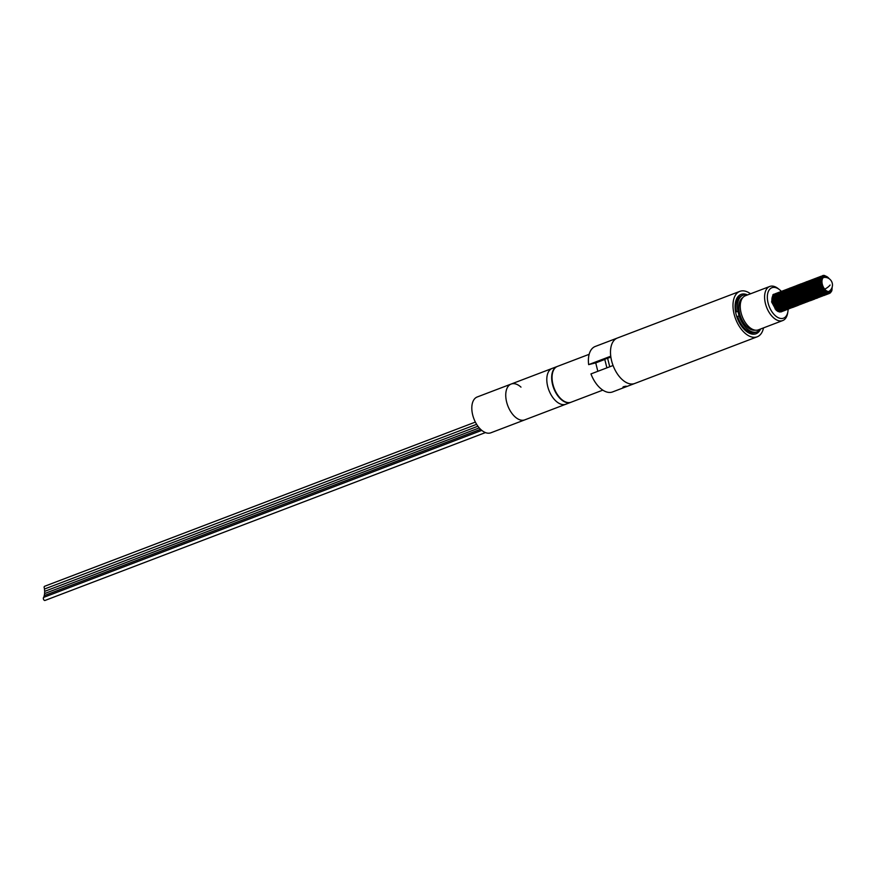 <?xml version="1.0" encoding="UTF-8"?>
<svg xmlns="http://www.w3.org/2000/svg" width="876" height="876" viewBox="0 0 876 876"><rect width="100%" height="100%" fill="white"/><g stroke="black" fill="none" stroke-linecap="round" stroke-linejoin="round"><path stroke-width="1.31" d="M763.522 327.887A24.32 13.775 -110.9 0 1 757.171 336.811L612.576 391.933A24.32 13.775 69.1 0 1 590.961 373.921L613.069 365.5A24.32 13.775 69.1 0 0 634.673 383.502A24.32 13.775 -110.9 0 1 631.804 384.027A24.32 13.775 -110.9 0 1 612.302 363.277A24.32 13.775 -110.9 0 1 617.35 338.048A24.32 13.775 69.1 0 0 610.747 356.204L588.65 364.624A24.32 13.775 69.1 0 1 595.242 346.469L739.848 291.358A24.32 13.775 -110.9 0 1 742.717 290.832A24.32 13.775 -110.9 0 1 750.524 293.788M757.171 336.811A24.32 13.775 -110.9 0 1 754.313 337.337A24.32 13.775 -110.9 0 1 734.8 316.586A24.32 13.775 -110.9 0 1 739.848 291.358M747.589 294.916A21.068 11.935 69.1 0 0 743.494 293.953A21.068 11.935 69.1 0 0 736.048 314.145A21.068 11.935 69.1 0 0 753.535 334.216A21.068 11.935 69.1 0 0 760.576 329.004A21.068 11.935 69.1 0 1 749.002 333.044A21.068 11.935 69.1 0 1 736.913 317.079L737.723 317.068L737.57 316.422A19.6 11.103 69.1 0 0 755.495 332.398L756.995 331.829A19.6 11.103 69.1 0 0 760.302 329.113M773.453 302.757L774.34 305.078M774.953 302.187L775.84 304.509M776.3 310.268L776.497 309.316M776.53 305.834L774.603 300.764M774.34 298.311L775.775 300.315M777.932 311.002L778.096 310.411M775.621 299.428L774.34 297.829M774.034 297.522L773.256 296.855M774.406 295.606L773.344 295.77L774.22 296.263M774.483 296.449L775.512 297.38L774.45 296.646M779.432 310.422L779.585 309.841M779.684 309.337L779.815 308.177M779.826 307.717L779.695 305.593M777.122 298.858L775.84 297.26M775.534 296.953L774.756 296.285M773.858 294.796L774.625 295.059M774.855 295.168L775.72 295.683M775.983 295.88L777.012 296.811L775.95 296.077M779.454 300.479L780.33 302.789M780.702 304.246L780.998 306.775M780.932 309.852L781.085 309.272M781.184 308.768L781.315 307.607M781.326 307.147L781.184 305.023M781.031 304.114L779.103 299.045M777.034 296.384L776.256 295.716M778.49 296.219L777.45 295.508M782.202 303.676L782.498 306.195M782.432 309.283L782.586 308.702M782.684 308.199L782.815 307.038M778.534 295.803L777.757 295.135M776.848 293.657L777.614 293.92M777.844 294.018L778.72 294.544M778.983 294.741L780.012 295.672L778.95 294.938M780.33 296.022L781.764 298.037M783.692 303.096L783.998 305.625M781.228 311.867L781.95 311.527M773.815 294.183L772.95 294.697L771.614 301.946L776.18 310.268L779.476 311.976L781.392 311.812M780.483 294.172L781.502 295.103L780.45 294.369M783.943 298.76L784.83 301.081M785.192 302.527L785.487 305.056M782.717 311.298L780.636 311.538L777.351 309.819L772.785 301.497L774.121 294.259L775.775 293.559M775.917 293.46L774.45 294.128L773.114 301.366L777.68 309.699L780.976 311.407L783.451 310.958M784.25 310.301L784.699 309.732M785.29 308.549L785.586 307.553M785.652 307.235L785.805 305.888M785.827 305.439L785.684 303.315M785.52 302.406L783.593 297.336M783.122 296.581L781.841 294.971M781.534 294.665L780.746 293.997M780.286 293.679L779.443 293.219M779.224 293.121L778.479 292.912M785.443 298.19L786.33 300.501M786.692 301.957L786.987 304.487M784.217 310.728L782.137 310.969L778.852 309.25L774.285 300.928L775.621 293.69L777.275 292.989M777.417 292.88L775.95 293.559L774.614 300.796L779.18 309.129L782.465 310.838L784.951 310.389M785.739 309.732L786.188 309.162M786.79 307.969L787.086 306.983M787.152 306.666L787.305 305.319M787.327 304.859L787.185 302.746M783.024 294.095L782.246 293.427M781.786 293.099L780.943 292.65M780.724 292.551L779.968 292.343M786.944 297.621L787.831 299.931M788.192 301.388L788.488 303.917M785.717 310.148L783.637 310.389L780.352 308.68L775.775 300.358L777.122 293.11L778.764 292.42M778.917 292.31L777.45 292.989L776.114 300.227L780.68 308.549L783.965 310.268L786.451 309.819M787.239 309.162L787.688 308.582M788.29 307.399L788.575 306.414M788.652 306.096L788.805 304.749M788.827 304.29L788.685 302.165M788.52 301.256L786.593 296.197M784.524 293.526L783.746 292.858M782.224 291.982L781.567 291.785M784.973 292.453L786.002 293.383L784.94 292.65M786.33 293.745L787.765 295.749M789.692 300.818L789.988 303.348M787.217 309.578L785.137 309.819L781.852 308.111L777.275 299.778L778.611 292.54L780.264 291.85M780.417 291.741L778.95 292.42L777.603 299.658L782.18 307.98L785.465 309.699L787.951 309.25M788.739 308.593L789.188 308.013M789.309 307.826L789.692 307.071L788.696 307.596M789.791 306.83L790.075 305.844M790.141 305.516L790.305 304.18M790.316 303.72L790.174 301.596M786.024 292.956L785.246 292.288M789.944 296.471L790.82 298.793M788.718 309.009L786.637 309.25L783.341 307.542L778.775 299.209L780.111 291.971L781.764 291.281M781.918 291.171L780.439 291.85L779.103 299.088L783.681 307.41L786.966 309.129L789.44 308.68M790.24 308.024L790.689 307.443M790.809 307.257L791.192 306.501M791.28 306.261L791.575 305.275M791.641 304.947L791.805 303.611M791.521 300.118L789.594 295.048M787.524 292.376L786.747 291.719M791.444 295.902L792.32 298.223M792.681 299.669L792.988 302.198M792.758 304.071L793.01 302.735L792.889 304.027M792.813 304.509L792.539 305.56M792.452 305.812L792.09 306.611M791.97 306.808L791.543 307.421M790.765 308.133L788.137 308.68L784.841 306.961L780.275 298.639L781.611 291.401L783.264 290.701M783.418 290.602L781.939 291.27L780.604 298.519L785.17 306.841L788.466 308.549L790.94 308.1M791.74 307.443L792.189 306.874M792.309 306.688L792.681 305.932M792.78 305.691L793.076 304.706M793.174 304.191L793.306 303.03M793.317 302.581L793.174 300.457M793.021 299.548L791.083 294.478M790.612 293.723L789.331 292.113M790.82 292.026L792.254 294.029M792.933 295.332L793.82 297.654M794.182 299.099L794.488 301.629M794.488 302.132L794.39 303.457M794.313 303.928L794.039 304.979M793.952 305.242L793.59 306.042M793.47 306.239L793.043 306.852M792.265 307.564L789.637 308.111L786.341 306.392L781.775 298.07L783.111 290.832L784.765 290.131M784.907 290.033L783.44 290.701L782.104 297.939L786.67 306.272L789.966 307.98L792.441 307.531M793.24 306.874L793.689 306.304M793.798 306.118L794.182 305.363M794.423 304.717L794.576 304.125M794.674 303.622L794.806 302.461M794.817 302.012L794.674 299.888M794.51 298.979L792.583 293.909M792.112 293.153L790.831 291.544M790.524 291.237L789.747 290.569M794.433 294.763L795.32 297.074M795.682 298.53L795.977 301.059M793.207 307.301L791.127 307.542L787.842 305.823L783.275 297.501L784.611 290.263L786.265 289.562M786.407 289.452L784.94 290.131L783.604 297.369L788.17 305.702L791.466 307.41L793.941 306.961M794.74 306.304L795.178 305.735M795.298 305.549L795.682 304.793M795.912 304.147L796.076 303.556M796.142 303.238L796.295 301.892M796.317 301.432L796.174 299.318M796.01 298.409L794.083 293.34M793.612 292.584L792.331 290.974M792.013 290.668L791.236 290M793.82 290.887L795.255 292.891M797.182 297.96L797.478 300.49M797.259 302.351L797.478 301.322M794.707 306.731L792.627 306.961L789.342 305.253L784.765 296.931L786.111 289.682L787.754 288.992M787.907 288.883L786.44 289.562L785.104 296.8L789.67 305.122L792.955 306.841L795.441 306.392M796.229 305.735L796.678 305.155M796.799 304.968L797.182 304.213M797.28 303.972L797.576 302.986M797.642 302.669L797.795 301.322M797.817 300.862L797.675 298.738M797.51 297.829L795.583 292.77M795.101 292.004L793.82 290.405M795.32 290.317L796.755 292.321M798.682 297.391L798.978 299.92M796.207 306.151L794.127 306.392L790.842 304.684L786.265 296.362L787.601 289.113L789.254 288.423M789.407 288.314L787.94 288.992L786.604 296.23L791.17 304.552L794.455 306.272L796.941 305.823M798.781 303.403L799.065 302.417M799.131 302.089L799.295 300.753M799.306 300.293L799.175 298.168M799.011 297.26L797.083 292.19M796.602 291.434L795.32 289.836M795.014 289.529L794.236 288.861M796.821 289.748L798.244 291.752M798.934 293.044L799.81 295.365M800.182 296.822L800.478 299.34M800.259 301.213L800.467 300.172M797.707 305.582L795.627 305.823L792.331 304.114L787.765 295.781L789.101 288.543L790.13 287.974M790.908 287.744L789.429 288.423L788.093 295.661L792.67 303.983L795.955 305.702L798.441 305.253M798.321 289.179L799.744 291.182M800.434 292.475L801.31 294.796M801.682 296.241L801.978 298.771M801.978 299.274L801.858 300.731M801.803 301.081L801.529 302.132M801.441 302.384L801.08 303.184M800.96 303.381L800.533 303.994M799.755 304.706L797.127 305.253L793.831 303.534L789.265 295.212L790.601 287.974L792.254 287.284M792.408 287.175L790.929 287.843L789.594 295.092L794.171 303.414L797.456 305.122L799.93 304.673M800.73 304.016L801.179 303.446M801.299 303.26L801.671 302.505M801.77 302.264L802.066 301.278M802.131 300.95L802.296 299.614M802.307 299.154L802.164 297.03M802.011 296.121L800.073 291.051M799.602 290.295L798.321 288.686M799.81 288.598L801.244 290.602M801.923 291.905L802.81 294.226M803.172 295.672L803.478 298.201M803.478 298.705L803.358 300.161M803.303 300.501L803.029 301.563M802.942 301.815L802.58 302.614M802.46 302.811L802.033 303.425M801.255 304.136L798.627 304.684L795.331 302.965L790.765 294.643L792.101 287.405L793.755 286.704M793.908 286.605L792.43 287.273L791.094 294.522L795.66 302.844L798.956 304.552L801.43 304.103M802.23 303.446L802.679 302.877M802.799 302.691L803.172 301.935M803.27 301.694L803.566 300.698M803.631 300.38L803.796 299.034M803.807 298.585L803.664 296.46M803.511 295.551L801.573 290.482M801.102 289.726L799.821 288.116M801.31 288.029L802.745 290.033M804.672 295.103L804.967 297.632M804.978 298.136L804.858 299.592M804.803 299.931L804.529 300.983M804.442 301.245L804.08 302.045M803.96 302.242L803.522 302.855M802.755 303.567L800.116 304.114L796.832 302.395L792.265 294.073L793.601 286.835L795.255 286.134M795.397 286.036L793.93 286.704L792.594 293.942L797.16 302.275L800.456 303.983L802.931 303.534M803.73 302.877L804.179 302.308M804.288 302.121L804.672 301.366M804.77 301.114L805.066 300.129M805.132 299.811L805.285 298.464M805.307 298.015L805.164 295.891M805 294.982L803.073 289.912M802.602 289.157L801.321 287.547M802.81 287.459L804.245 289.463M806.172 294.533L806.467 297.063M806.478 297.566L806.358 299.023M806.303 299.362L806.029 300.413M805.942 300.676L805.57 301.475M805.46 301.673L805.022 302.286M804.256 302.986L801.617 303.534L798.332 301.826L793.765 293.504L795.101 286.255L796.755 285.565M796.897 285.456L795.43 286.134L794.094 293.372L798.66 301.694L801.945 303.414L804.431 302.965M805.219 302.308L805.668 301.727M805.789 301.541L806.172 300.796L805.175 301.311M806.27 300.545L806.566 299.559M806.632 299.242L806.785 297.895M804.091 288.576L802.81 286.978M807.968 296.997L807.858 298.453M807.792 298.793L807.53 299.844M807.431 300.107L807.07 300.906M806.96 301.103L806.522 301.716M805.745 302.417L803.117 302.965L799.832 301.256L795.255 292.934L796.602 285.685L797.631 285.116M798.397 284.886L796.93 285.565L795.594 292.803L800.16 301.125L803.445 302.844L805.931 302.395M806.719 301.738L807.168 301.158M807.289 300.972L807.672 300.216M807.771 299.975L808.055 298.99M808.132 298.672L808.285 297.325M805.81 286.321L807.234 288.324M807.924 289.617L808.8 291.938M809.172 293.394L809.468 295.924M809.468 296.427L809.358 297.873M809.293 298.223L809.03 299.274M808.931 299.526L808.57 300.337M808.46 300.534L808.022 301.136M807.245 301.848L804.617 302.395L801.332 300.687L796.755 292.354L798.091 285.116L799.12 284.547M799.898 284.317L798.43 284.996L797.083 292.234L801.66 300.556L804.945 302.275L807.431 301.826M808.22 301.169L808.668 300.588M808.789 300.402L809.172 299.647M809.26 299.406L809.555 298.42M809.621 298.092L809.785 296.756M809.796 296.296L809.654 294.172M809.501 293.263L807.573 288.193M807.092 287.438L805.81 285.839M807.311 285.751L808.734 287.755M809.424 289.047L810.3 291.369M810.672 292.814L810.968 295.343M810.968 295.847L810.847 297.303M810.793 297.654L810.519 298.705M810.431 298.957L810.07 299.756M809.961 299.953L809.523 300.567M808.745 301.278L806.117 301.826L802.821 300.118L798.255 291.785L799.591 284.547L800.62 283.966M801.398 283.747L799.919 284.415L798.583 291.664L803.161 299.986L806.446 301.694L808.92 301.245M809.72 300.588L810.169 300.019M810.289 299.833L810.672 299.077M810.76 298.836L811.056 297.851M811.121 297.522L811.285 296.187M811.296 295.727L811.154 293.602M808.592 286.868L807.311 285.269M808.8 285.171L810.234 287.186M810.924 288.478L811.8 290.799M812.468 295.278L812.348 296.734M812.293 297.084L812.019 298.136M811.932 298.387L811.57 299.187M811.45 299.384L811.023 299.997M810.245 300.709L807.617 301.256L804.321 299.537L799.755 291.215L801.091 283.977L802.745 283.276M802.898 283.178L801.42 283.846L800.084 291.095L804.65 299.417L807.946 301.125L810.42 300.676M812.797 295.157L812.654 293.033M812.501 292.124L810.563 287.054M810.092 286.299L808.811 284.689M808.504 284.382L807.727 283.715M810.3 284.601L811.734 286.605M813.662 291.675L813.968 294.205M813.738 296.077L813.957 295.037M811.187 300.446L809.117 300.687L805.821 298.968L801.255 290.646L802.591 283.408L804.245 282.707M804.387 282.609L802.92 283.276L801.584 290.514L806.15 298.847L809.446 300.556L811.921 300.107M813.903 297.293L814.056 296.701M814.122 296.384L814.286 295.037M814.297 294.588L814.154 292.464M813.99 291.555L812.063 286.485M811.592 285.729L810.311 284.12M810.004 283.813L809.227 283.145M811.8 284.032L813.235 286.036M815.162 291.106L815.457 293.635M812.687 299.877L810.607 300.118L807.322 298.398L802.755 290.076L804.091 282.839L805.745 282.138M805.887 282.028L804.42 282.707L803.084 289.945L807.65 298.278L810.946 299.986L813.421 299.537M814.22 298.88L814.658 298.3M814.779 298.114L815.162 297.369M815.392 296.723L815.556 296.132M815.622 295.814L815.775 294.467M815.797 294.007L815.655 291.883M815.49 290.985L813.563 285.915M813.092 285.149L811.811 283.55M811.494 283.244L810.716 282.576M813.3 283.463L814.735 285.466M815.414 286.77L816.301 289.08M816.662 290.536L816.958 293.066M816.739 294.927L816.958 293.887M814.187 299.296L812.107 299.537L808.822 297.829L804.245 289.507L805.591 282.258L806.621 281.689M807.387 281.459L805.92 282.138L804.584 289.376L809.15 297.698L812.435 299.417L814.921 298.968M815.709 298.311L816.158 297.73M816.76 296.548L817.056 295.562M817.297 293.438L817.155 291.314M816.99 290.405L815.063 285.346M814.581 284.58L813.3 282.981M812.994 282.674L812.216 282.006M814.8 282.893L816.235 284.897M816.914 286.2L817.286 287.065M818.458 293L818.359 294.314M818.283 294.796L818.118 295.497M817.921 296.099L817.56 296.909M817.45 297.106L817.012 297.709M816.235 298.42L813.607 298.968L810.322 297.26L805.745 288.927L807.081 281.689L808.734 280.999M808.887 280.889L807.42 281.568L806.084 288.806L810.65 297.128L813.935 298.847L816.421 298.398M817.209 297.741L817.658 297.161M818.261 295.978L818.545 294.993M818.644 294.489L818.775 293.329M818.786 292.869L818.655 290.744M816.859 285.313L816.563 284.766M816.082 284.01L814.8 282.411M814.494 282.105L813.716 281.437M817.188 298.158L815.107 298.398L811.811 296.69L807.245 288.357L808.581 281.119L810.234 280.43M810.388 280.32L808.909 280.999L807.573 288.237L812.151 296.559L815.436 298.278L817.921 297.818M818.71 297.161L819.159 296.592M819.279 296.406L819.662 295.65M819.75 295.409L820.045 294.424M820.144 293.92L820.275 292.759M815.994 281.525L815.217 280.857M821.283 293.657L821.119 294.358M820.922 294.96L820.56 295.76M820.44 295.957L820.013 296.57M819.235 297.282L816.607 297.829L813.311 296.11L808.745 287.788L810.081 280.55L811.734 279.849M811.888 279.751L810.409 280.419L809.074 287.667L813.651 295.989L816.936 297.698L819.41 297.249M820.21 296.592L820.659 296.022M820.779 295.836L821.151 295.081M821.392 294.435L821.546 293.843M822.422 294.391L822.06 295.19M821.94 295.387L821.513 296M820.735 296.712L818.107 297.26L814.811 295.54L810.245 287.219L811.581 279.981L813.235 279.28M813.388 279.181L811.91 279.849L810.574 287.087L815.14 295.42L818.436 297.128L820.911 296.679M821.71 296.022L822.159 295.453M822.268 295.267L822.652 294.511M817.308 278.229L818.075 278.491M819.356 278.469L818.293 278.634L819.071 279.05M823.922 293.821L823.56 294.621M823.44 294.818L823.002 295.431M822.236 296.143L819.597 296.69L816.312 294.971L811.745 286.649L813.081 279.411L814.735 278.71M814.877 278.601L813.41 279.28L812.074 286.518L816.64 294.851L819.936 296.559L822.411 296.11M823.21 295.453L823.659 294.884M823.768 294.686L824.152 293.942M819.246 278.82L818.403 278.371M818.184 278.272L817.527 278.075M818.808 277.659L819.575 277.922M819.805 278.031L820.571 278.48M823.736 295.562L821.097 296.11L817.812 294.402L813.246 286.08L814.581 278.831L816.235 278.141M816.377 278.031L814.91 278.71L813.574 285.948L818.14 294.27L821.425 295.989L823.911 295.54M824.699 294.884L825.148 294.303M825.269 294.117L825.652 293.361M819.925 278.732L820.856 278.371L819.903 277.801M819.684 277.703L818.929 277.495M820.308 277.09L821.217 277.418M824.677 295.3L822.597 295.54L819.312 293.832L814.735 285.499L816.082 278.261L817.724 277.572M817.877 277.462L816.41 278.141L815.074 285.379L819.64 293.701L822.925 295.42L825.411 294.971M820.911 276.422L821.819 276.52M826.178 294.73L824.097 294.971L820.812 293.263L816.235 284.93L817.571 277.692L819.224 277.002M819.378 276.893L817.91 277.572L816.563 284.81L821.14 293.131L824.425 294.851L826.911 294.402M827.678 294.161L825.597 294.402L822.301 292.683L817.735 284.361L819.071 277.123L820.724 276.422M820.878 276.323L819.399 276.991L818.064 284.24L822.641 292.562L825.926 294.27L828.4 293.821M775.961 293.548L776.651 293.613M776.771 293.449L776.103 293.438M777.45 292.978L778.14 293.044M778.271 292.88L777.603 292.869M778.95 292.409L779.64 292.464M779.771 292.31L779.103 292.288M788.761 288.883L788.093 288.861M808.92 280.988L809.61 281.043M809.742 280.889L809.074 280.868M810.42 280.419L811.11 280.473M811.921 279.849L812.61 279.904M812.742 279.74L812.063 279.729M817.91 277.561L818.6 277.615M818.731 277.462L818.064 277.44M819.41 276.991L820.1 277.046M820.232 276.893L819.553 276.871M821.973 276.356L821.053 276.301M829.178 293.591L827.097 293.832L823.801 292.113L819.235 283.791L820.571 276.553L822.652 275.852M822.925 275.721L820.9 276.422L819.564 283.66L824.13 291.993L827.426 293.701L830.295 292.978L831.631 291.128L832.2 287M828.225 292.42A8.607 4.873 69.1 0 0 831.926 289.846L828.116 292.639C820.79 292.015 817.505 273.739 824.634 275.546L827.71 277.199A8.607 4.873 69.1 0 0 825.389 276.071A8.607 4.873 69.1 0 0 821.502 283.266A8.607 4.873 69.1 0 0 828.225 292.42M827.218 277.747A7.599 4.303 69.1 0 0 825.553 277.024A7.599 4.303 69.1 0 0 824.097 277.144A7.599 4.303 69.1 0 0 822.389 284.58A7.599 4.303 69.1 0 0 828.061 291.456A7.599 4.303 69.1 0 0 829.517 291.347A7.599 4.303 69.1 0 0 831.433 288.806M819.202 279.006L818.852 279.137A7.599 4.303 69.1 0 0 817.976 279.696M817.582 280.167A7.599 4.303 69.1 0 0 817.593 287.908A7.599 4.303 69.1 0 0 822.816 293.46A7.599 4.303 69.1 0 0 823.385 293.504M831.926 289.846L832.167 287.131M829.265 278.776A8.607 4.873 69.1 0 0 827.71 277.199M832.025 289.704L832.047 289.573A9.581 5.431 -110.9 0 1 832.025 289.704A9.581 5.431 -110.9 0 1 831.631 291.128M828.017 292.628L823.528 291.412M819.301 280.638L821.162 277.55M827.535 292.518L826.156 293.318M825.729 293.405L822.027 291.982M817.801 281.207L819.443 278.239M819.794 278.064L821.009 277.911M826.539 292.475L825.915 293.208M825.696 293.383L824.655 293.887M823.155 294.467L824.196 293.964L820.527 292.551M816.301 281.776L817.943 278.809M819.64 278.502L820.188 278.634M825.039 293.044L824.415 293.778M822.728 294.544L819.038 293.131M814.8 282.346L816.443 279.378M816.793 279.203L817.856 279.039M818.14 279.072L818.699 279.203M823.549 293.613L822.914 294.347M822.695 294.533L821.666 295.037M821.228 295.113L817.538 293.701M813.311 282.915L814.954 279.948M815.293 279.783L816.366 279.608M816.64 279.641L817.626 279.948M822.476 293.372L822.203 293.942M822.049 294.183L821.425 294.916M821.206 295.103L820.166 295.606M819.728 295.683L816.038 294.27M811.811 283.495L813.454 280.517M813.793 280.353L814.866 280.189M815.14 280.211L816.125 280.517M816.41 280.659L817.111 281.097M821.14 293.537L820.702 294.511M820.549 294.752L819.925 295.497M819.706 295.672L818.666 296.176M818.239 296.252L814.538 294.84M810.311 284.065L811.953 281.087M812.304 280.922L813.366 280.758M813.651 280.78L814.625 281.087M814.91 281.229L815.972 281.962M819.991 292.453L819.739 293.788M819.64 294.106L819.202 295.081M819.049 295.321L818.425 296.066M818.206 296.241L817.166 296.745M816.739 296.833L813.038 295.409M808.811 284.634L810.453 281.667M810.804 281.492L811.866 281.327M812.151 281.36L813.125 281.656M813.41 281.798L814.472 282.532M814.8 282.817L816.147 284.415M818.425 290.405L818.523 292.573M818.491 293.022L818.239 294.358M818.14 294.675L817.702 295.65M817.56 295.891L816.925 296.635M816.706 296.811L815.665 297.314M814.165 297.895L815.206 297.38L811.537 295.978M807.311 285.204L808.953 282.236M809.304 282.061L810.366 281.897M810.65 281.93L811.636 282.225M811.921 282.368L812.972 283.101M813.3 283.397L814.647 284.985M815.162 285.795L816.76 289.989M816.925 290.974L817.023 293.142M816.64 295.245L816.202 296.23M816.06 296.471L815.425 297.205M813.738 297.971L810.048 296.548M805.81 285.773L807.453 282.806M807.803 282.63L808.866 282.466M809.15 282.499L810.136 282.795M810.42 282.937L811.472 283.671M811.8 283.966L813.147 285.554M813.662 286.375L815.26 290.558M815.436 291.544L815.523 293.712M815.49 294.172L815.238 295.497M815.14 295.825L814.702 296.8M814.56 297.041L813.924 297.774M813.705 297.96L812.676 298.464M811.176 299.034L812.205 298.53L808.548 297.128M804.321 286.342L805.953 283.375M806.303 283.2L807.376 283.036M807.65 283.068L808.636 283.375M808.92 283.517L809.982 284.24M810.3 284.536L811.647 286.123M812.162 286.945L813.76 291.139M813.935 292.113L814.034 294.281M813.64 296.395L813.213 297.369M813.059 297.61L812.424 298.344M809.676 299.603L810.716 299.099L807.048 297.698M802.821 286.923L804.464 283.944M804.803 283.78L805.876 283.616M806.15 283.638L807.135 283.944M807.42 284.087L808.482 284.82M808.8 285.105L810.147 286.693M810.661 287.514L812.26 291.708M812.435 292.694L812.534 294.851M812.49 295.311L812.238 296.646M812.14 296.964L811.713 297.939M811.559 298.179L810.935 298.924M809.238 299.68L805.548 298.267M801.321 287.492L802.963 284.514M803.314 284.35L804.376 284.185M804.65 284.207L805.635 284.514M805.92 284.656L806.982 285.39M807.311 285.675L808.647 287.262M809.161 288.084L810.76 292.277M810.935 293.263L811.034 295.42M811.001 295.88L810.749 297.216M810.65 297.533L810.212 298.508M810.059 298.749L809.435 299.493M809.216 299.669L808.176 300.172M806.676 300.742L807.716 300.238L804.048 298.836M799.821 288.062L801.463 285.094M801.814 284.919L802.876 284.755M803.161 284.788L804.135 285.083M804.42 285.226L805.482 285.959M805.81 286.244L807.157 287.843M807.672 288.653L809.26 292.847M809.435 293.832L809.533 296M809.501 296.449L809.249 297.785M809.15 298.103L808.712 299.077M808.559 299.318L807.935 300.063M806.248 300.829L802.547 299.406M798.321 288.631L799.963 285.664M800.314 285.488L801.376 285.324M801.66 285.357L802.646 285.653M802.92 285.795L803.982 286.529M804.31 286.824L805.657 288.412M806.172 289.222L807.771 293.416M807.935 294.402L808.033 296.57M808 297.019L807.749 298.355M807.65 298.672L807.212 299.658M807.07 299.888L806.435 300.632M804.748 301.399L801.047 299.975M796.821 289.2L798.463 286.233M798.813 286.058L799.876 285.894M800.16 285.926L801.146 286.222M801.43 286.364L802.482 287.098M802.81 287.394L804.157 288.981M804.672 289.803L806.27 293.986M806.435 294.971L806.533 297.139M806.5 297.599L806.248 298.924M806.15 299.253L805.712 300.227M805.57 300.468L804.934 301.202M804.715 301.388L803.675 301.892M802.186 302.461L803.215 301.957L799.558 300.556M795.32 289.77L796.963 286.802M797.313 286.627L798.386 286.463M798.66 286.496L799.646 286.802M799.93 286.934L800.982 287.667M801.31 287.963L802.657 289.551M803.172 290.372L804.77 294.566M804.945 295.54L805.033 297.709M805 298.168L804.748 299.504M804.65 299.822L804.212 300.796M804.069 301.037L803.434 301.771M801.748 302.538L798.058 301.125M793.831 290.35L795.474 287.372M795.813 287.208L796.886 287.032M797.16 287.065L798.145 287.372M798.43 287.514L799.492 288.248M799.81 288.532L801.157 290.12M801.671 290.941L803.27 295.135M803.445 296.121L803.544 298.278M803.5 298.738L803.248 300.074M803.15 300.391L802.723 301.366M802.569 301.607L801.945 302.351M801.726 302.527L800.686 303.03M799.186 303.6L800.226 303.096L796.558 301.694M792.331 290.92L793.974 287.941M794.313 287.777L795.386 287.613M795.66 287.635L796.645 287.941M796.93 288.084L797.992 288.817M798.31 289.102L799.657 290.69M800.171 291.511L801.77 295.705M801.945 296.69L802.044 298.847M802 299.307L801.759 300.643M801.66 300.961L801.222 301.935M801.069 302.176L800.445 302.921M798.759 303.676L795.058 302.264M790.831 291.489L792.473 288.522M792.824 288.346L793.886 288.182M794.171 288.204L795.145 288.511M795.43 288.653L796.492 289.387M796.821 289.671L798.156 291.27M798.682 292.08L800.27 296.274M800.445 297.26L800.544 299.428M800.16 301.53L799.722 302.505M799.569 302.746L798.945 303.49M798.726 303.665L797.686 304.169M797.259 304.257L793.557 302.833M789.331 292.058L790.973 289.091M791.324 288.916L792.386 288.751M792.67 288.784L793.645 289.08M793.93 289.222L794.992 289.956M795.32 290.252L796.667 291.839M797.182 292.65L798.781 296.844M798.945 297.829L799.043 299.997M799.011 300.446L798.759 301.782M798.66 302.1L798.222 303.085M798.08 303.315L797.445 304.06M797.226 304.235L796.185 304.738M795.758 304.826L792.057 303.403M787.831 292.628L789.473 289.66M789.823 289.485L790.886 289.321M791.17 289.354L792.156 289.649M792.441 289.792L793.492 290.525M793.82 290.821L795.167 292.409M795.682 293.23L797.28 297.413M797.445 298.398L797.543 300.567M797.16 302.669L796.722 303.654M796.58 303.895L795.945 304.629M795.726 304.815L794.685 305.319M794.258 305.395L790.568 303.983M786.33 293.197L787.973 290.23M788.323 290.055L789.385 289.89M789.67 289.923L790.656 290.23M790.94 290.361L791.992 291.095M792.32 291.39L793.667 292.978M794.182 293.799L795.78 297.993M795.955 298.968L796.043 301.136M796.01 301.596L795.758 302.921M795.66 303.249L795.222 304.224M795.08 304.465L794.444 305.198M794.225 305.385L793.196 305.888M792.758 305.965L789.068 304.552M784.841 293.767L786.473 290.799M786.823 290.635L787.896 290.46M788.17 290.493L789.156 290.799M789.44 290.941L790.502 291.664M790.82 291.96L792.167 293.548M792.681 294.369L794.28 298.563M794.455 299.537L794.554 301.705M794.51 302.165L794.258 303.501M794.16 303.819L793.733 304.793M793.579 305.034L792.944 305.768M792.725 305.954L791.696 306.458M790.196 307.027L791.236 306.523L787.568 305.122M783.341 294.347L784.984 291.369M785.323 291.204L786.396 291.04M786.67 291.062L787.655 291.369M787.94 291.511L789.002 292.245M789.32 292.529L790.667 294.117M791.181 294.938L792.78 299.132M792.955 300.118L793.054 302.275M792.66 304.388L792.232 305.363M792.079 305.604L791.455 306.348M789.758 307.104L786.068 305.691M781.841 294.916L783.483 291.949M783.834 291.774L784.896 291.609M785.17 291.631L786.155 291.938M786.44 292.08L787.502 292.814M787.831 293.099L789.167 294.697M789.681 295.508L791.28 299.701M791.455 300.687L791.554 302.844M791.521 303.304L791.269 304.64M791.17 304.957L790.732 305.932M790.579 306.173L789.955 306.918M788.269 307.684L784.567 306.261M780.341 295.486L781.983 292.518M782.334 292.343L783.396 292.179M783.681 292.212L784.655 292.507M786.33 293.668L787.677 295.267M788.192 296.077L789.78 300.271M789.955 301.256L790.053 303.425M790.021 303.873L789.769 305.209M789.67 305.527L789.232 306.501M789.09 306.742L788.455 307.487M788.236 307.662L787.195 308.166M785.695 308.746L786.736 308.243L783.067 306.83M778.841 296.055L780.483 293.088M780.834 292.912L781.896 292.748M782.18 292.781L783.166 293.077M783.44 293.219L784.502 293.953M784.83 294.248L786.177 295.836M786.692 296.657L788.29 300.84M788.455 301.826L788.553 303.994M788.52 304.443L788.269 305.779M788.17 306.096L787.732 307.082M787.59 307.323L786.955 308.056M785.268 308.823L781.567 307.41M777.34 296.625L778.983 293.657M779.333 293.482L780.396 293.318M780.68 293.35L781.666 293.657M781.95 293.788L783.002 294.522M783.33 294.818L784.677 296.406M785.192 297.227L786.79 301.421M786.966 302.395L787.053 304.563M787.02 305.023L786.768 306.348M786.67 306.677L786.232 307.651M786.09 307.892L785.454 308.626M785.235 308.812L784.195 309.316M782.706 309.885L783.735 309.381L780.078 307.98M775.84 297.194L777.483 294.226M777.833 294.062L778.906 293.887M779.18 293.92L780.166 294.226M781.83 295.387L783.177 296.975M783.692 297.796L785.29 301.99M785.465 302.965L785.553 305.133M785.52 305.593L785.268 306.928M785.17 307.246L784.732 308.221M784.589 308.462L783.954 309.195M781.206 310.454L782.246 309.951L778.578 308.549M774.351 297.774L775.994 294.796M776.333 294.632L777.406 294.467M777.68 294.489L778.665 294.796M780.33 295.957L781.677 297.544M782.191 298.366L783.79 302.559M783.965 303.545L784.064 305.702M784.02 306.162L783.768 307.498M783.67 307.815L783.243 308.79M783.089 309.031L782.465 309.775M780.768 310.531L777.078 309.118M772.851 298.344L774.493 295.376M774.833 295.201L775.906 295.037M776.18 295.059L777.165 295.365M778.83 296.526L780.177 298.125M780.691 298.935L782.29 303.129M782.465 304.114L782.564 306.272M782.52 306.731L782.279 308.067M782.18 308.385L781.742 309.359M781.589 309.6L780.965 310.345M780.746 310.52L779.706 311.024M778.206 311.593L779.246 311.09L776.169 310.148M774.691 295.639L775.665 295.935M777.34 297.095L778.676 298.694M779.202 299.504L780.79 303.698M780.965 304.684L781.063 306.852M781.031 307.301L780.779 308.637M780.68 308.954L780.242 309.929M780.089 310.17L779.465 310.914M773.19 296.208L774.165 296.504M775.84 297.676L777.187 299.264M777.702 300.085L779.301 304.268M779.465 305.253L779.563 307.421M779.53 307.87L779.279 309.206M779.18 309.524L778.742 310.509M778.6 310.75L777.965 311.484M772.96 297.216L774.012 297.95M774.34 298.245L775.687 299.833M776.202 300.654L777.8 304.848M777.965 305.823L778.063 307.991M778.03 308.451L777.778 309.775M777.68 310.104L777.253 311.057M772.84 298.815L774.187 300.402M774.702 301.224L776.3 305.417M776.475 306.392L776.563 308.56M771.909 299.975L772.687 300.972M773.201 301.793L774.8 305.987M774.975 306.972L775.074 308.91M551.979 368.489L511.146 384.049A19.162 10.851 69.1 0 0 505.923 398.175A19.162 10.851 69.1 0 0 514.957 416.779A19.162 10.851 69.1 0 0 524.801 419.867A19.162 10.851 -110.9 0 1 514.957 416.779A19.162 10.851 -110.9 0 1 505.923 398.175A19.162 10.851 -110.9 0 1 511.146 384.049A19.162 10.851 -110.9 0 1 520.99 387.137M557.333 366.442A19.173 10.862 69.1 0 0 557.07 366.54A19.173 10.862 69.1 0 0 551.847 380.666A19.173 10.862 69.1 0 0 560.881 399.27A19.162 10.851 -110.9 0 1 551.836 380.502A19.162 10.851 -110.9 0 1 557.256 366.475M557.07 366.54L552.198 368.391A19.173 10.862 69.1 0 0 546.974 382.516A19.173 10.862 69.1 0 0 556.008 401.131A19.173 10.862 69.1 0 0 565.863 404.219L570.725 402.369A19.173 10.862 69.1 0 0 570.988 402.259M570.911 402.281A19.162 10.851 -110.9 0 1 560.881 399.27A19.173 10.862 69.1 0 0 570.725 402.369M565.622 404.307L490.856 432.799A19.162 10.851 -110.9 0 1 481.012 429.711A19.162 10.851 -110.9 0 1 471.989 411.107A19.162 10.851 -110.9 0 1 477.201 396.981L511.146 384.049M477.913 426.218L44.95 591.245A1.675 0.953 -110.9 0 1 44.742 588.935A1.675 0.953 -110.9 0 1 44.139 587.369A1.675 0.953 -110.9 0 1 44.61 586.285L475.372 422.09M480.585 429.317L44.643 595.483A1.675 0.953 -110.9 0 1 44.884 593.457L479.249 427.893L44.917 593.446A1.675 0.953 -110.9 0 1 44.95 591.245M44.096 597.202A1.675 0.953 -110.9 0 1 44.468 595.516A1.675 0.953 -110.9 0 1 44.643 595.483M485.435 432.58L44.994 600.454A1.675 0.953 -110.9 0 1 43.504 599.228A1.675 0.953 -110.9 0 1 43.8 597.322A1.675 0.953 -110.9 0 1 44.128 597.301M476.621 424.323L44.742 588.935M589.154 354.309L557.443 366.398A19.162 10.851 69.1 0 0 552.23 380.523A19.162 10.851 69.1 0 0 561.264 399.127A19.162 10.851 69.1 0 0 571.097 402.215L602.808 390.138M625.771 386.666C623.219 387.444 622.497 387.444 623.581 386.677C626.165 386.053 626.887 386.042 625.771 386.666L626.482 386.272M622.891 387.17L623.581 386.677M606.893 367.854L604.79 359.445L604.09 359.445L610.879 357.123M607.637 358.361L609.74 366.77M597.826 371.304L595.735 362.894L588.65 364.624M595.735 362.894L604.79 359.445M745.739 294.785L743.494 293.953A21.068 11.935 69.1 0 0 735.446 311.221L736.431 311.856L737.92 311.287L739.059 315.853A19.6 11.103 69.1 0 0 756.995 331.829M739.059 315.853L737.57 316.422M755.2 330.164A17.509 9.921 -110.9 0 1 739.651 313.564A17.509 9.921 -110.9 0 1 742.793 297.632M747.316 295.015A19.6 11.103 69.1 0 0 743.023 295.19L741.523 295.77A19.6 11.103 69.1 0 0 736.431 311.856M735.49 311.506L736.267 311.21M743.023 295.19A19.6 11.103 69.1 0 0 737.92 311.287M784.6 295.913A16.294 9.231 69.1 0 0 783.363 293.909M783.089 293.526A16.294 9.231 69.1 0 0 782.279 292.464M781.469 291.522A16.294 9.231 69.1 0 0 781.304 291.347A16.294 9.231 69.1 0 0 779.443 289.627A16.294 9.231 69.1 0 0 769.621 289.387A16.294 9.231 69.1 0 0 768.088 302.997A16.294 9.231 69.1 0 0 778.567 317.835A16.294 9.231 69.1 0 0 787.874 311.746A16.294 9.231 69.1 0 0 788.115 309.206M787.874 311.746L787.59 313.367A18.243 10.337 -110.9 0 1 782.728 320.561A18.243 10.337 -110.9 0 1 765.438 303.578A18.243 10.337 -110.9 0 1 769.73 286.474A18.243 10.337 -110.9 0 1 778.151 288.609L779.443 289.627M782.728 320.561L758.375 329.847A18.243 10.337 -110.9 0 1 741.085 312.852A18.243 10.337 -110.9 0 1 745.388 295.749L769.73 286.474M788.126 308.483A16.294 9.231 69.1 0 0 788.104 307.837M788.017 306.512A16.294 9.231 69.1 0 0 787.94 305.91M787.863 305.363A16.294 9.231 69.1 0 0 787.425 303.085M780.023 296.778A9.121 5.168 69.1 0 0 778.863 295.639M778.567 295.398A9.121 5.168 69.1 0 0 777.603 294.774M777.34 294.654A9.121 5.168 69.1 0 0 776.465 294.336M776.213 294.292A9.121 5.168 69.1 0 0 775.348 294.237M775.085 294.27A9.121 5.168 69.1 0 0 773.913 294.719M773.366 295.168A9.121 5.168 69.1 0 0 772.074 301.705M743.516 294.062L747.151 294.982M824.677 289.124A7.599 3.548 -33.2 0 0 830.098 285.039M44.468 595.516L480.563 429.284M43.8 597.322L481.789 430.379M828.773 291.5A7.599 7.599 0 0 0 823.44 277.517"/></g></svg>
